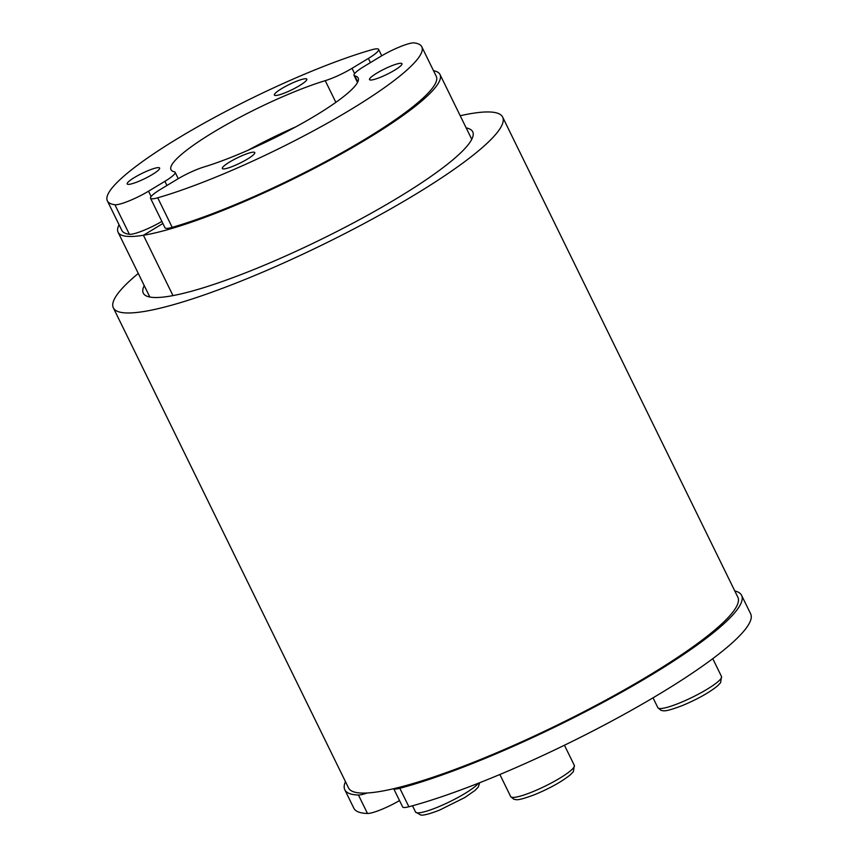 <?xml version="1.0" encoding="UTF-8"?>
<svg xmlns="http://www.w3.org/2000/svg" width="858" height="858" viewBox="0 0 858 858"><rect width="100%" height="100%" fill="white"/><g stroke="black" fill="none" stroke-linecap="round" stroke-linejoin="round"><path stroke-width="1.29" d="M466.173 127.906A183.419 29.955 153.9 0 1 472.704 131.767A183.419 29.955 153.9 0 1 361.046 218.822A183.419 29.955 153.9 0 1 169.219 296.267A183.419 29.955 153.9 0 1 143.286 293.157A183.419 29.955 153.9 0 1 144.241 285.617M138.277 273.445A216.763 35.403 -26.1 0 0 113.342 307.829A216.763 35.403 -26.1 0 0 143.994 311.497A216.763 35.403 -26.1 0 0 370.688 219.98A216.763 35.403 -26.1 0 0 502.659 117.106A216.763 35.403 -26.1 0 0 460.21 115.733M113.342 307.829L348.541 787.934A216.763 35.403 -26.1 0 0 379.193 791.612A216.763 35.403 -26.1 0 0 605.887 700.085A216.763 35.403 -26.1 0 0 737.859 597.211L502.659 117.106M393.758 788.674A25.011 4.086 -26.1 0 0 399.817 788.288A220.935 36.079 -26.1 0 0 624.935 690.368A220.935 36.079 -26.1 0 0 741.602 595.377A220.935 36.079 -26.1 0 0 734.791 590.947M741.602 595.377L750.653 613.845A220.935 36.079 153.9 0 1 633.976 708.837A220.935 36.079 153.9 0 1 408.869 806.756A25.011 4.086 153.9 0 1 402.638 806.917L393.704 788.684M119.069 224.764A179.247 29.279 -26.1 0 0 118.082 232.228A179.247 29.279 -26.1 0 0 143.425 235.264L162.902 223.509L143.425 235.264A179.247 29.279 -26.1 0 0 330.888 159.588A179.247 29.279 -26.1 0 0 440.015 74.517A179.247 29.279 -26.1 0 0 433.515 70.71M143.425 235.264L172.984 295.602L143.425 235.264M372.072 79.912A18.061 2.949 153.9 0 1 369.519 79.612A18.061 2.949 153.9 0 1 384.438 69.005A18.061 2.949 153.9 0 1 401.962 63.706A18.061 2.949 153.9 0 1 390.958 72.287A18.061 2.949 153.9 0 1 372.072 79.912M224.871 168.801A18.061 2.949 153.9 0 1 222.319 168.49A18.061 2.949 153.9 0 1 237.248 157.893A18.061 2.949 153.9 0 1 254.772 152.595A18.061 2.949 153.9 0 1 243.769 161.165A18.061 2.949 153.9 0 1 224.871 168.801M160.757 189.221A25.011 4.086 -26.1 0 0 150.525 198.241A25.011 4.086 -26.1 0 0 157.722 197.801A175.075 28.593 -26.1 0 0 333.623 119.648A175.075 28.593 -26.1 0 0 421.804 46.804A175.075 28.593 -26.1 0 0 414.242 42.9A25.011 4.086 -26.1 0 0 380.63 56.446L364.253 66.334A25.011 4.086 -26.1 0 0 354.022 75.354A25.011 4.086 -26.1 0 0 354.826 75.858A104.215 17.021 153.9 0 1 358.161 77.981A104.215 17.021 153.9 0 1 307.432 120.335A104.215 17.021 153.9 0 1 203.914 166.988A25.011 4.086 -26.1 0 0 177.123 179.333L160.757 189.221M421.804 46.804L436.272 76.351A175.075 28.593 153.9 0 1 348.101 149.195A175.075 28.593 153.9 0 1 172.19 227.349A25.011 4.086 153.9 0 1 164.993 227.778L150.525 198.241M345.474 781.67A220.935 36.079 -26.1 0 0 344.798 789.768A220.935 36.079 -26.1 0 0 358.44 795.012A25.011 4.086 -26.1 0 0 367.213 792.985M399.517 800.557A25.011 4.086 153.9 0 1 367.492 813.47A220.935 36.079 153.9 0 1 353.85 808.236L344.798 789.768M157.078 167.739A18.061 2.949 153.9 0 1 159.631 168.05A18.061 2.949 153.9 0 1 144.712 178.646A18.061 2.949 153.9 0 1 127.188 183.944A18.061 2.949 153.9 0 1 138.192 175.364A18.061 2.949 153.9 0 1 157.078 167.739M304.279 78.861A18.061 2.949 153.9 0 1 306.832 79.161A18.061 2.949 153.9 0 1 291.902 89.758A18.061 2.949 153.9 0 1 274.378 95.056A18.061 2.949 153.9 0 1 285.382 86.486A18.061 2.949 153.9 0 1 304.279 78.861M368.393 58.43A25.011 4.086 -26.1 0 0 378.625 49.421A25.011 4.086 -26.1 0 0 371.428 49.85A175.075 28.593 -26.1 0 0 195.527 128.003A175.075 28.593 -26.1 0 0 107.347 200.847A175.075 28.593 -26.1 0 0 114.908 204.751A25.011 4.086 -26.1 0 0 148.52 191.205L164.897 181.317A25.011 4.086 -26.1 0 0 175.129 172.297A25.011 4.086 -26.1 0 0 174.324 171.793A104.215 17.021 153.9 0 1 170.989 169.669A104.215 17.021 153.9 0 1 221.718 127.327A104.215 17.021 153.9 0 1 325.236 80.663A25.011 4.086 -26.1 0 0 352.027 68.318L368.393 58.43L370.441 62.602M161.883 221.418A25.011 4.086 153.9 0 1 129.386 234.298A175.075 28.593 153.9 0 1 121.825 230.394L107.347 200.847M295.838 126.834A104.215 17.021 -26.1 0 0 247.79 150.375M657.871 707.7L661.089 710.403C663.524 710.435 662.773 712.944 682.174 705.641C697.028 699.431 708.762 692.91 717.385 686.057L720.602 682.7L721.514 676.522A35.435 5.792 153.9 0 1 692.234 697.307A35.435 5.792 153.9 0 1 657.871 707.7L653.035 697.822M510.682 796.578L513.888 799.281C516.323 799.324 515.572 801.833 534.974 794.529C549.828 788.32 561.572 781.788 570.195 774.946L573.412 771.578L574.324 765.4A35.435 5.792 153.9 0 1 545.044 786.185A35.435 5.792 153.9 0 1 510.682 796.578L499.86 774.495M399.817 788.288L408.869 806.756M157.722 197.801L172.19 227.349M354.826 75.858L357.786 81.918M478.432 783.215A35.435 5.792 153.9 0 1 464.693 793.629A35.435 5.792 153.9 0 1 415.551 812.033L412.484 805.78M358.44 795.012L367.492 813.47M114.908 204.751L129.386 234.298M148.52 191.205L151.115 196.503M164.897 181.317L166.935 185.489M325.236 80.663L335.853 102.349M352.027 68.318L354.611 73.616M721.514 676.522L712.762 658.665M574.324 765.4L564.435 745.237M440.015 74.517L471.761 139.307M354.022 75.354L357.507 82.475M479.686 782.71L478.281 787.033L475.053 790.4L464.811 797.532L439.682 810.049C427.048 814.993 422.683 815.272 420.903 815.1L415.551 812.033M118.082 232.228L149.828 297.018M378.625 49.421L381.746 55.781M175.129 172.297L178.249 178.668"/></g></svg>
